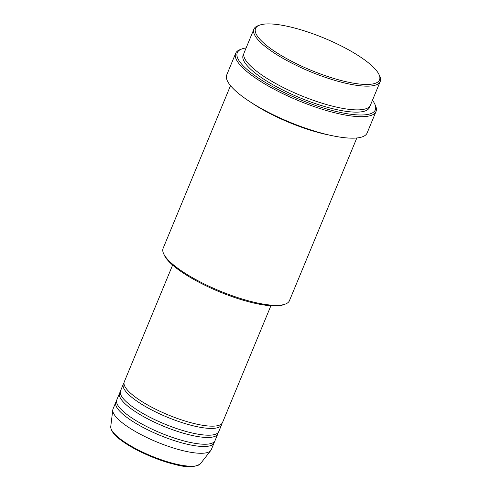 <?xml version="1.0" encoding="UTF-8"?>
<svg xmlns="http://www.w3.org/2000/svg" width="491" height="491" viewBox="0 0 491 491"><rect width="100%" height="100%" fill="white"/><g stroke="black" fill="none" stroke-linecap="round" stroke-linejoin="round"><path stroke-width="0.74" d="M172.636 265.066L124.272 381.826A53.175 13.76 22.5 0 0 138.388 399.251A53.175 13.76 22.5 0 0 189.796 422.413A53.175 13.76 22.5 0 0 222.527 422.524L270.891 305.764M123.996 383.035A53.175 13.76 22.5 0 0 123.333 384.085A53.175 13.76 22.5 0 0 137.455 401.509A53.175 13.76 22.5 0 0 188.857 424.672A53.175 13.76 22.5 0 0 221.588 424.783A53.175 13.76 22.5 0 0 221.864 423.573M123.333 384.085L120.528 390.867A53.175 13.76 22.5 0 0 134.644 408.291A53.175 13.76 22.5 0 0 186.052 431.448A53.175 13.76 22.5 0 0 218.783 431.564L221.588 424.783M120.252 392.076A53.175 13.76 22.5 0 0 119.589 393.125A53.175 13.76 22.5 0 0 133.712 410.55A53.175 13.76 22.5 0 0 185.113 433.713A53.175 13.76 22.5 0 0 217.844 433.823A53.175 13.76 22.5 0 0 218.121 432.614M119.589 393.125L116.784 399.901A53.175 13.76 22.5 0 0 130.901 417.325A53.175 13.76 22.5 0 0 182.308 440.488A53.175 13.76 22.5 0 0 215.04 440.599L217.844 433.823M116.508 401.11A53.175 13.76 22.5 0 0 115.845 402.16A53.175 13.76 22.5 0 0 129.968 419.59A53.175 13.76 22.5 0 0 181.369 442.747A53.175 13.76 22.5 0 0 214.101 442.864A53.175 13.76 22.5 0 0 214.377 441.648M273.364 50.487A67.101 17.369 22.5 0 0 345.995 81.684A67.101 17.369 22.5 0 0 379.052 74.62A67.101 17.369 22.5 0 0 361.726 57.87A67.101 17.369 22.5 0 0 259.598 25.139A67.101 17.369 22.5 0 0 273.364 50.487M379.052 74.62L379.746 76.136A68.372 17.694 -157.5 0 1 380.243 81.469A68.372 17.694 -157.5 0 1 338.158 81.328A68.372 17.694 -157.5 0 1 272.063 51.549A68.372 17.694 -157.5 0 1 253.908 29.147A68.372 17.694 -157.5 0 1 258.033 25.722L259.598 25.139M285.326 304.089L283.761 304.672A67.101 17.369 -157.5 0 1 181.633 271.94A67.101 17.369 -157.5 0 1 164.307 255.191L163.613 253.675A68.372 17.694 22.5 0 0 181.271 270.737A68.372 17.694 22.5 0 0 285.326 304.089A68.372 17.694 22.5 0 0 289.451 300.664L356.834 137.971M246.126 47.934A74.7 19.333 22.5 0 0 241.805 48.965A74.7 19.333 22.5 0 0 257.131 77.185A74.7 19.333 22.5 0 0 337.986 111.911A74.7 19.333 22.5 0 0 374.786 104.049A74.7 19.333 22.5 0 0 372.454 100.262M374.786 104.049L375.474 105.565A75.964 19.658 -157.5 0 1 376.026 111.494A75.964 19.658 -157.5 0 1 329.265 111.334A75.964 19.658 -157.5 0 1 255.829 78.247A75.964 19.658 -157.5 0 1 235.662 53.353A75.964 19.658 -157.5 0 1 240.246 49.548L241.805 48.965M253.908 29.147L244.082 52.875A68.372 17.694 22.5 0 0 262.237 75.276A68.372 17.694 22.5 0 0 328.332 105.056A68.372 17.694 22.5 0 0 370.41 105.197L380.243 81.469M251.165 102.502A68.372 17.694 22.5 0 0 330.314 135.289M235.662 53.353L226.768 74.822A75.964 19.658 22.5 0 0 246.936 99.716A75.964 19.658 22.5 0 0 320.377 132.803A75.964 19.658 22.5 0 0 367.133 132.963L376.026 111.494M115.845 402.16L113.04 408.942A53.175 13.76 22.5 0 0 112.789 409.905A53.175 13.76 22.5 0 0 127.157 426.366A53.175 13.76 22.5 0 0 176.877 449.05A53.175 13.76 22.5 0 0 210.792 450.499A53.175 13.76 22.5 0 0 211.296 449.639L214.101 442.864M230.506 85.649L163.116 248.336A68.372 17.694 22.5 0 0 163.613 253.675M123.916 441.593A48.677 12.6 22.5 0 0 169.432 462.362A48.677 12.6 22.5 0 0 200.469 463.688C195.228 467.561 186.341 467.72 173.826 464.167C157.433 460.177 136.744 451.131 124.125 442.416C115.121 436.376 110.665 431.08 110.757 426.526A48.677 12.6 22.5 0 0 123.916 441.593M369.791 106.265A68.372 17.694 -157.5 0 1 329.455 107.873A68.372 17.694 -157.5 0 1 261.298 77.535A68.372 17.694 -157.5 0 1 243.769 54.065M200.469 463.688L210.792 450.499M110.757 426.526L112.789 409.905"/></g></svg>
